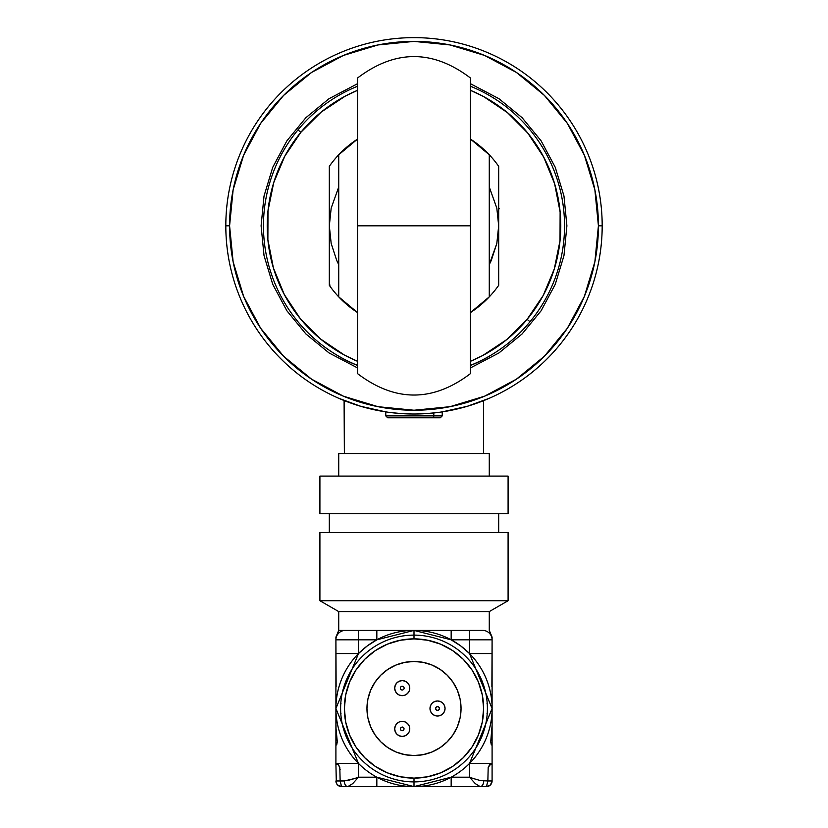 <?xml version="1.0" encoding="UTF-8"?>
<svg xmlns="http://www.w3.org/2000/svg" width="828" height="828" viewBox="0 0 828 828"><rect width="100%" height="100%" fill="white"/><g stroke="black" fill="none" stroke-linecap="round" stroke-linejoin="round"><path stroke-width="1.24" d="M297.976 129.892A150.541 150.541 0 0 1 357.541 86.257A150.541 150.541 0 0 0 297.976 129.892L300.874 132.294A146.784 146.784 0 0 1 357.541 90.324L345.276 96.12L321.295 112.018L300.874 132.294L284.801 156.161L273.695 182.698L267.982 210.902L267.879 239.675L273.385 267.92L284.304 294.54L300.202 318.521L320.477 338.942L344.334 355.015L357.541 361.308A146.784 146.784 0 0 1 300.874 132.294L297.976 129.892A150.541 150.541 0 0 0 357.541 365.376A150.541 150.541 0 0 1 297.976 129.892M470.459 86.257A150.541 150.541 0 0 1 530.024 321.74A150.541 150.541 0 0 0 470.459 86.257M527.125 319.349L530.024 321.74L527.125 319.349L543.199 295.482L554.305 268.934L560.018 240.731L560.121 211.958L554.615 183.723L543.696 157.092L527.798 133.111L507.523 112.691L483.666 96.617L470.459 90.324A146.784 146.784 0 0 1 470.459 361.308L482.724 355.522L506.705 339.615L527.125 319.349M470.459 365.376A150.541 150.541 0 0 0 530.024 321.74A150.541 150.541 0 0 1 470.459 365.376M477.57 630.408L482.683 630.408A9.408 9.408 0 0 1 492.091 639.816A9.408 9.408 0 0 0 482.683 630.408L451.167 630.408L451.167 639.816L469.517 639.816L469.517 630.408L414 630.408L414 635.117A73.392 73.392 0 0 1 487.392 708.509A73.392 73.392 0 0 1 414 781.891L414 786.6A78.091 78.091 0 0 0 451.167 639.816A78.091 78.091 0 0 0 414 630.408L451.167 639.816L469.517 639.816L469.517 653.571L492.091 708.509L469.517 763.437L492.091 763.437L492.091 745.2L491.283 744.776L490.725 741.733L492.091 725.256L492.091 653.571L469.517 653.571L492.091 653.571L492.091 637.125L492.091 639.816L469.517 639.816L469.517 653.571L460.844 646.016L451.167 639.816L451.167 630.408L345.317 630.408A9.408 9.408 0 0 0 335.909 639.816L358.483 639.816L358.483 630.408L338.724 630.408L338.724 611.592L319.908 600.724L319.908 532.559L508.092 532.559L508.092 600.724L489.276 611.592L489.276 630.408L489.276 611.592L508.092 600.724L508.092 532.559L319.908 532.559L319.908 600.724L508.092 600.724L319.908 600.724L338.724 611.592L489.276 611.592L338.724 611.592L338.724 630.408L350.43 630.408M329.316 532.559L329.316 513.733L329.316 532.559M498.684 513.733L498.684 532.559L498.684 513.733M319.908 513.733L319.908 476.1L508.092 476.1L508.092 513.733L508.092 476.1L319.908 476.1L319.908 513.733L508.092 513.733L319.908 513.733M417.964 635.221L419.185 635.5M487.278 704.359L487.009 703.314M487.257 712.856L487.009 713.695M414 638.874A69.624 69.624 0 0 1 483.624 708.509A69.624 69.624 0 0 1 414 778.134L414 781.891A73.392 73.392 0 0 0 487.392 708.509A73.392 73.392 0 0 0 414 635.117L414 638.874L427.579 640.22L440.641 644.174L452.678 650.611L463.235 659.274L471.898 669.821L478.325 681.858L482.289 694.92L483.624 708.509L482.289 722.088L478.325 735.15L471.898 747.187L463.235 757.734L452.678 766.397L440.641 772.834L427.579 776.799L414 778.134L400.421 776.799L387.359 772.834L375.322 766.397L364.765 757.734L356.102 747.187L349.675 735.15L345.711 722.088L344.376 708.509L345.711 694.92L349.675 681.858L356.102 669.821L364.765 659.274L375.322 650.611L387.359 644.174L400.421 640.22L414 638.874L414 635.117A73.392 73.392 0 0 0 340.608 708.509A73.392 73.392 0 0 0 414 781.891L414 778.134A69.624 69.624 0 0 1 344.376 708.509A69.624 69.624 0 0 1 414 638.874M414 661.458A47.041 47.041 0 0 1 461.041 708.509A47.041 47.041 0 0 1 414 755.55L423.18 754.65L431.999 751.969L440.134 747.622L447.265 741.774L453.113 734.643L457.46 726.508L460.14 717.679L461.041 708.509L460.14 699.329L457.46 690.5L453.113 682.365L447.265 675.234L440.134 669.386L431.999 665.039L423.18 662.359L414 661.458L404.82 662.359L396.001 665.039L387.866 669.386L380.735 675.234L374.887 682.365L370.54 690.5L367.86 699.329L366.959 708.509L367.86 717.679L370.54 726.508L374.887 734.643L380.735 741.774L387.866 747.622L396.001 751.969L404.82 754.65L414 755.55A47.041 47.041 0 0 1 366.959 708.509A47.041 47.041 0 0 1 414 661.458L407.862 661.862M402.242 736.402A7.524 7.524 0 0 0 409.767 728.878A7.524 7.524 0 0 0 402.242 721.354A7.524 7.524 0 0 1 409.767 728.878A7.524 7.524 0 0 1 402.242 736.402L405.12 735.833L407.562 734.198L409.198 731.755L409.767 728.878L409.198 725.99L407.562 723.558L405.12 721.923L402.242 721.354L399.355 721.923L396.912 723.558L395.287 725.99L394.708 728.878L395.287 731.755L396.912 734.198L399.355 735.833L402.242 736.402A7.524 7.524 0 0 1 394.708 728.878A7.524 7.524 0 0 1 402.242 721.354A7.524 7.524 0 0 0 394.708 728.878A7.524 7.524 0 0 0 402.242 736.402M437.526 716.034A7.524 7.524 0 0 0 445.05 708.509A7.524 7.524 0 0 0 437.526 700.974A7.524 7.524 0 0 1 445.05 708.509A7.524 7.524 0 0 1 437.526 716.034L440.403 715.454L442.845 713.829L444.481 711.387L445.05 708.509L444.481 705.622L442.845 703.179L440.403 701.554L437.526 700.974L434.638 701.554L432.195 703.179L430.57 705.622L429.991 708.509L430.57 711.387L432.195 713.829L434.638 715.454L437.526 716.034A7.524 7.524 0 0 1 429.991 708.509A7.524 7.524 0 0 1 437.526 700.974A7.524 7.524 0 0 0 429.991 708.509A7.524 7.524 0 0 0 437.526 716.034M437.526 710.383A1.884 1.884 0 0 0 439.409 708.509A1.884 1.884 0 0 0 437.526 706.626A1.884 1.884 0 0 1 439.409 708.509A1.884 1.884 0 0 1 437.526 710.383A1.884 1.884 0 0 1 435.642 708.509A1.884 1.884 0 0 1 437.526 706.626A1.884 1.884 0 0 0 435.642 708.509A1.884 1.884 0 0 0 437.526 710.383L436.19 709.834L435.642 708.509L436.19 707.174L437.526 706.626L438.85 707.174L439.409 708.509L438.85 709.834L437.526 710.383M402.242 695.665A7.524 7.524 0 0 0 409.767 688.13A7.524 7.524 0 0 0 402.242 680.606A7.524 7.524 0 0 1 409.767 688.13A7.524 7.524 0 0 1 402.242 695.665A7.524 7.524 0 0 1 394.708 688.13A7.524 7.524 0 0 1 402.242 680.606A7.524 7.524 0 0 0 394.708 688.13A7.524 7.524 0 0 0 402.242 695.665L399.355 695.085L396.912 693.46L395.287 691.018L394.708 688.13L395.287 685.253L396.912 682.81L399.355 681.175L402.242 680.606L405.12 681.175L407.562 682.81L409.198 685.253L409.767 688.13L409.198 691.018L407.562 693.46L405.12 695.085L402.242 695.665M340.991 713.695L340.743 712.856M410.036 781.787L408.815 781.508M344.779 716.034A69.624 69.624 0 0 0 406.476 777.72M408.815 635.5L410.036 635.221M340.712 704.535L340.991 703.314M406.476 639.288A69.624 69.624 0 0 0 344.779 700.974M402.988 639.754L398.02 640.737M378.106 648.841L374.608 651.098M350.337 680.305L348.516 684.849M482.755 697.497L481.772 692.529M473.657 672.605L471.411 669.107M442.193 644.846L437.65 643.014M419.185 781.508L417.964 781.787M402.242 726.994L403.567 727.543L404.116 728.878L403.567 730.203L402.242 730.762L400.907 730.203L400.359 728.878L400.907 727.543L402.242 726.994M409.198 725.99L409.767 728.878L409.198 731.755L407.562 734.198M431.264 712.691L430.57 711.387M430.57 705.622L432.195 703.179M444.481 705.622L445.05 708.509L444.481 711.387M414 755.55L420.138 755.146M431.999 751.969L440.134 747.622M453.113 734.643L457.46 726.508M461.041 708.509L460.647 702.361M457.46 690.5L453.113 682.365M440.134 669.386L431.999 665.039M396.001 665.039L387.866 669.386M374.887 682.365L370.54 690.5M366.959 708.509L367.353 714.647M370.54 726.508L374.887 734.643M387.866 747.622L396.001 751.969M341.55 785.731L341.55 786.6L347.843 786.6A5.641 3.55 -90 0 1 344.293 780.959L340.142 780.959L341.55 786.6L414 786.6L376.833 777.192L376.833 786.6L376.833 777.192L358.483 777.192L352.707 783.619L347.843 786.6L414 786.6L414 781.891A73.392 73.392 0 0 1 340.608 708.509A73.392 73.392 0 0 1 414 635.117L414 630.408L376.833 630.408L376.833 639.816L414 630.408A78.091 78.091 0 0 0 376.833 639.816L376.833 630.408L358.483 630.408L358.483 639.816L376.833 639.816L367.156 646.016L358.483 653.571L358.483 639.816L376.833 639.816A78.091 78.091 0 0 0 358.483 653.571L358.483 639.816L335.909 639.816A9.408 9.408 0 0 1 345.317 630.408M340.142 769.667L338.838 765.31L337.969 764.347L335.909 764.016L335.909 763.437L335.909 764.016L338.072 764.43L339.811 767.401L340.142 780.959L347.563 780.576L354.746 778.496L358.483 777.192L358.483 763.437L335.909 763.437L335.909 745.2L336.717 744.776L337.275 741.733L336.013 728.267L337.275 741.733L336.717 744.776L335.909 745.2L335.909 763.437L358.483 763.437A78.091 78.091 0 0 0 414 786.6L451.167 786.6L451.167 777.192L451.167 786.6L480.157 786.6L475.293 783.619L469.517 777.192L451.167 777.192L414 786.6L486.45 786.6A5.641 5.641 0 0 0 492.091 780.959L487.858 780.959L488.189 767.401L490.807 764.016L492.091 764.016L492.091 780.959L490.445 784.944L486.45 786.6L487.858 780.959L480.437 780.576L473.254 778.496L480.437 780.576L487.858 780.959M473.254 778.496L469.517 777.192L469.517 763.437L492.091 763.437L492.091 780.959L492.091 653.571L492.091 745.2L491.283 744.776L490.725 741.733L491.987 728.267M338.724 630.408L335.909 637.125L335.909 708.509L358.483 653.571L335.909 653.571L358.483 653.571A78.091 78.091 0 0 0 335.909 708.509L336.013 728.267M482.683 630.408L469.517 630.408L469.517 639.816L492.091 639.816L491.884 686.867M403.226 630.408L414 630.408M335.909 637.539L336.116 686.867M335.909 698.159L335.909 708.509A78.091 78.091 0 0 0 358.483 763.437L335.909 708.509L335.909 744.765M340.142 780.959L335.909 780.959A5.641 5.641 0 0 0 341.55 786.6L337.555 784.944L336.334 783.112L335.909 764.016M335.909 700.312L335.909 702.144L335.909 700.312M335.909 745.2L335.909 653.571L335.909 745.2M354.746 778.496L344.293 780.959M475.293 783.619L480.157 786.6L486.45 786.6L486.45 785.731M347.843 786.6L352.707 783.619M492.091 698.159L492.091 744.765M489.11 765.393L489.99 764.379L492.091 764.016M483.707 780.959A5.641 3.55 90 0 1 480.157 786.6M402.242 690.014A1.884 1.884 0 0 0 404.116 688.13A1.884 1.884 0 0 0 402.242 686.246A1.884 1.884 0 0 1 404.116 688.13A1.884 1.884 0 0 1 402.242 690.014A1.884 1.884 0 0 1 400.359 688.13A1.884 1.884 0 0 1 402.242 686.246A1.884 1.884 0 0 0 400.359 688.13A1.884 1.884 0 0 0 402.242 690.014M491.304 260.385L489.276 264.608L496.821 243.494L491.304 260.385M498.684 225.816L496.821 243.494L498.684 225.816L498.684 285.329A103.5 103.5 0 0 1 470.459 312.57L489.276 296.859L470.459 312.57A103.5 103.5 0 0 0 498.684 285.329L498.684 218.695L498.684 225.816L496.821 208.138L498.684 225.816M331.179 243.494L329.316 225.816L329.316 166.314A103.5 103.5 0 0 1 357.541 139.073A103.5 103.5 0 0 0 329.316 166.314L329.316 225.816L331.179 208.138L338.724 187.024L331.179 208.138L329.316 225.816L329.316 232.937L329.316 225.816L331.179 243.494L336.696 260.385L331.179 243.494M338.724 264.608L336.696 260.385L338.724 264.618M470.459 373.614L470.459 225.816L357.541 225.816L357.541 373.614C395.184 402.18 432.816 402.18 470.459 373.614M498.684 166.314L498.684 218.695L498.684 166.314A103.5 103.5 0 0 0 470.459 139.073A103.5 103.5 0 0 1 498.684 166.314M470.459 78.018C432.816 49.452 395.184 49.452 357.541 78.018L357.541 225.816L470.459 225.816L470.459 78.018L470.459 373.604M357.541 94.092L357.541 90.148M357.541 78.029L357.541 373.604M470.459 94.092L470.459 90.148M489.276 187.024L496.821 208.138L489.276 187.024M338.724 274.741L338.724 154.784L338.724 296.859L357.541 312.57A103.5 103.5 0 0 1 329.316 285.329L329.316 232.937L329.316 285.329A103.5 103.5 0 0 0 357.541 312.57L338.724 296.859L338.724 154.784L357.541 139.073M329.316 232.937L329.316 218.727M498.684 218.727L498.684 232.937M498.684 277.463L498.684 285.329M330.072 285.091L329.316 285.329M470.459 139.073L489.276 154.784L489.276 296.859M338.724 296.859L338.724 276.045M499.139 208.366L498.684 207.849L498.684 209.784L498.684 207.849M498.684 209.784L499.149 208.377M329.316 243.784L329.316 241.848M602.184 225.816A188.184 188.184 0 0 1 414 414A188.184 188.184 0 0 1 225.816 225.816A188.184 188.184 0 0 0 414 414A188.184 188.184 0 0 0 602.184 225.816L598.416 225.816A184.416 184.416 0 0 1 414 410.233A184.416 184.416 0 0 1 229.584 225.816L225.816 225.816L229.584 225.816L233.123 261.793L243.618 296.393L260.665 328.271L283.6 356.226L311.545 379.152L343.423 396.198L378.023 406.693L414 410.233L449.977 406.693L484.577 396.198L516.455 379.152L544.4 356.226L567.335 328.271L584.382 296.393L594.877 261.793L598.416 225.816L594.877 189.84L584.382 155.24L567.335 123.362L544.4 95.417L516.455 72.481L484.577 55.435L449.977 44.94L414 41.4L378.023 44.94L343.423 55.435L311.545 72.481L283.6 95.417L260.665 123.362L243.618 155.24L233.123 189.84L229.584 225.816A184.416 184.416 0 0 1 414 41.4A184.416 184.416 0 0 1 598.416 225.816L602.184 225.816A188.184 188.184 0 0 0 414 37.633A188.184 188.184 0 0 0 225.816 225.816A188.184 188.184 0 0 1 414 37.633A188.184 188.184 0 0 1 602.184 225.816M338.724 398.289L360.749 406.31L385.776 411.868L385.776 415.884L433.8 415.884L386.024 415.884M387.887 417.767L432.475 417.767A1.884 1.325 -90 0 0 433.8 415.884L442.224 415.884L442.224 411.868L467.261 406.31L489.276 398.289M443.673 411.651L446.271 411.216L443.673 411.64M426.254 413.596L436.832 412.613M391.178 412.613L401.735 413.596M384.327 411.651L381.729 411.216L384.327 411.64M344.376 400.649L344.376 453.516L344.096 400.535M470.459 83.721L498.942 98.687L522.116 117.7L541.129 140.874L555.257 167.308L563.961 195.988L566.901 225.816L563.961 255.645L555.257 284.325L541.129 310.759L522.116 333.932L498.942 352.945L470.459 367.911M357.541 367.911L329.058 352.945L305.884 333.932L286.871 310.759L272.743 284.325L264.039 255.645L261.099 225.816L264.039 195.988L272.743 167.308L286.871 140.874L305.884 117.7L329.058 98.687L357.541 83.721M338.724 453.516L338.724 476.1L338.724 453.516L489.276 453.516L338.724 453.516M489.276 476.1L489.276 453.516L489.276 476.1M483.624 453.516L483.624 400.649L483.624 453.516M489.317 356.278A150.644 150.644 0 0 1 470.459 365.479M357.541 365.479A150.644 150.644 0 0 1 338.683 356.278M441.976 415.884L433.8 415.884L433.8 412.955L433.8 415.884A1.884 1.325 90 0 1 432.475 417.767L440.113 417.767M395.525 417.767L392.213 417.767M385.776 415.884L387.659 417.767L440.341 417.767L442.224 415.884M432.475 417.767L433.986 417.767L432.475 417.767M489.276 630.408L492.091 637.125"/></g></svg>
